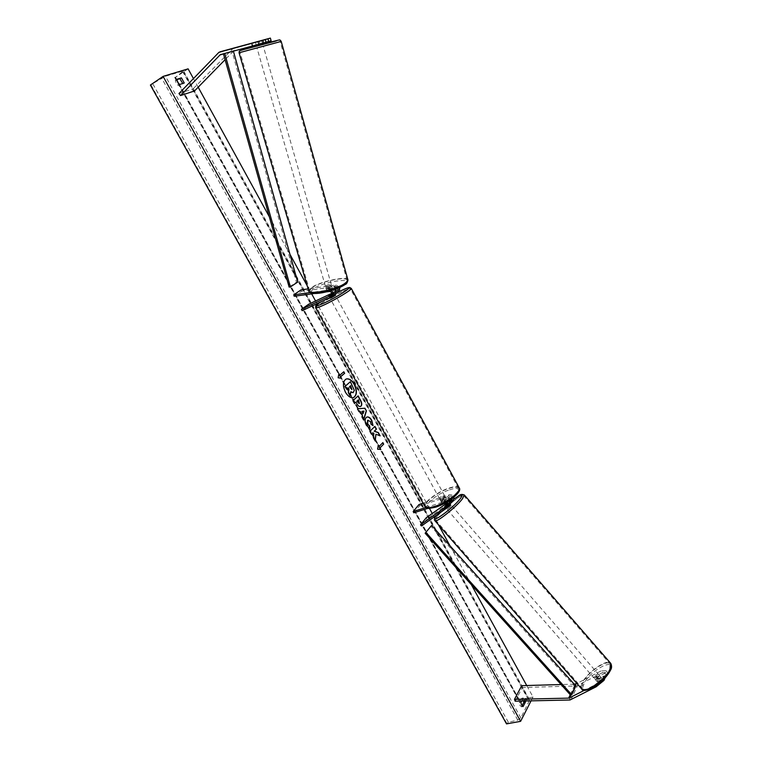 <?xml version="1.0" encoding="UTF-8"?>
<svg xmlns="http://www.w3.org/2000/svg" width="762" height="762" viewBox="0 0 762 762"><rect width="100%" height="100%" fill="white"/><g stroke="black" fill="none" stroke-linecap="round" stroke-linejoin="round"><path stroke-width="0.57" stroke-dasharray="3.81 2.86" d="M334.909 294.494L331.641 296.027L334.909 294.494L334.032 292.875L331.946 294.351L333.766 293.494C334.851 291.551 334.232 290.303 331.908 289.731L326.803 290.427L326.888 289.77L329.051 288.836L334.147 288.131L336.023 288.941M337.261 288.465L333.737 286.693L328.641 287.398L326.479 288.331L326.384 288.988L331.499 288.284L334.537 289.465M326.803 290.427L326.384 288.988M331.318 290.512L329.089 289.989L310.048 292.598M339.947 287.35L336.109 285.007L308.124 288.893M331.861 296.723L334.623 294.78M326.069 291.913L314.573 293.475M294.18 296.256L301.438 291.294L301.028 289.884M336.556 291.065L338.357 290.189C339.433 288.255 338.823 287.007 336.518 286.445L301.438 291.294M335.747 292.037L332.013 293.799M302.152 310.686L309.315 305.591L339.204 291.465M331.927 293.256L335.661 291.494M309.315 305.591L308.591 304.276M334.251 294.989L329.46 297.151L335.413 293.884M328.917 295.808L329.651 297.161M331.175 294.227L331.889 295.542M329.051 288.836L328.641 287.398M266.014 42.186L256.099 44.891L255.546 42.186M265.147 39.414L265.9 42.053L233.534 51.073M265.9 42.053L271.12 40.757M256.318 44.853L266.043 42.272M233.782 47.796L193.034 88.878L194.548 90.916M233.41 51.187L225.095 59.684M178.984 93.507L193.034 88.878M258.994 44.053L258.232 41.405M604.847 673.237L606.361 674.98L607.476 672.408L602.399 672.722L600.894 671.008L605.971 670.674L604.847 673.237L597.141 677.227L595.598 679.875L603.609 676.046L605.047 677.98M597.141 677.227L598.646 678.952L597.17 680.799L597.398 681.771L605.123 677.789M600.894 671.008L576.901 683.495M603.39 679.704L602.466 678.647L594.636 685.048L584.387 690.305M602.466 678.647L603.609 676.046M594.636 685.048L595.579 686.124M602.399 672.722L576.558 685.952L522.389 687.505L521.732 685.657M574.215 684.171L561.07 684.543M515.141 701.202L522.389 687.505M605.971 670.674L607.476 672.408M606.361 674.98L598.646 678.952M595.884 680.037L597.398 681.771M446.637 504.425L447.561 505.492L445.799 507.749L450.028 504.682M450.571 503.368L447.561 505.492M453.638 500.053L427.12 518.865L421.462 525.961M425.758 507.559L443.77 501.806L446.589 502.215M443.77 501.806L445.665 499.415L449.389 500.501M427.825 508.349L445.208 502.996M450.704 499.615L448.113 498.424L443.389 499.939L441.322 501.987L446.342 500.663C448.513 500.729 449.38 501.72 448.951 503.644L447.294 504.911M426.187 517.789L427.12 518.865M446.98 504.13L450.285 501.787M418.919 504.606L419.595 505.825L449.98 496.062C452.142 496.119 452.999 497.11 452.571 499.024L450.942 500.263M449.847 501.034L446.389 503.492M423.091 503.263L449.304 494.814C451.285 494.452 452.828 495.243 453.914 497.195M413.842 512.797L419.595 505.825M445.665 499.415L440.646 500.739L442.712 498.691L447.437 497.176L449.304 494.814M451.695 498.91L447.437 497.176M444.837 506.644L445.799 507.749M441.608 502.177L440.931 500.929M443.389 499.939L442.712 498.691M330.051 298.228L335.423 295.323M328.793 295.837L329.679 297.447L330.898 296.98L332.956 295.904L332.08 294.284M334.032 292.875L332.013 293.837M331.641 296.027L330.765 294.427M441.579 499.758L440.103 499.748C440.312 498.815 441.55 497.881 443.808 496.967L445.294 496.986C445.084 497.919 443.846 498.843 441.579 499.758M440.103 499.748L441.455 502.12L440.636 500.624L444.008 499.548L444.827 501.044L446.513 499.224L445.57 497.586L444.217 497.71L442.198 498.672L443.008 500.158L441.322 501.987L440.646 500.739M441.455 502.12L444.827 501.044M446.38 499.081L443.008 500.158M332.956 295.904L329.679 297.447M444.008 499.548L440.636 500.624M442.198 498.672L445.57 497.586M443.132 495.729L444.608 495.738C444.398 496.672 443.16 497.596 440.903 498.519L439.426 498.5C439.636 497.567 440.874 496.643 443.132 495.729M332.07 299.133L336.156 296.666L332.07 299.133M342.176 291.779C331.546 296.713 315.878 306.162 316.478 307.324C316.725 307.886 319.402 306.991 324.517 304.629C335.251 299.685 351.206 290.036 350.482 288.96C350.187 288.398 347.415 289.341 342.176 291.779M434.864 506.063C429.568 507.663 426.501 507.625 425.644 505.949C423.748 502.444 437.998 491.804 448.989 488.413C454.4 486.718 457.552 486.728 458.476 488.442C460.458 491.852 445.97 502.729 434.864 506.063M256.48 46.215L262.814 44.482M260.052 43.967L259.261 41.196M255.413 42.224L256.213 45.015M258.613 44.52L262.452 43.501L258.613 44.52L257.766 41.539M261.604 40.51L262.452 43.501M326.146 287.179C328.66 285.96 330.508 285.569 331.699 286.017L331.337 286.455C328.822 287.684 326.974 288.074 325.784 287.626L326.146 287.179M326.146 288.636L329.86 288.122L326.146 288.636L326.641 290.37L328.613 288.969L328.117 287.245L331.822 286.731L328.117 287.245M329.86 288.122L330.356 289.865L332.08 289.055L331.822 286.731M326.641 290.37L330.356 289.865M332.318 288.465L328.613 288.969M330.927 285.007C328.412 286.236 326.565 286.626 325.374 286.188L325.736 285.731C328.251 284.512 330.098 284.131 331.28 284.569L330.927 285.007M257.442 47.72L263.29 46.139L257.442 47.72M277.292 42.482L240.087 52.502L277.292 42.482M312.02 287.645C320.192 281.607 347.367 275.892 347.043 280.33L344.9 283.064C337.099 289.141 309.105 295.046 309.629 290.56L312.02 287.645M346.005 379.076L345.891 379.124C342.557 381.505 342.338 385.905 345.253 392.325C347.872 396.611 350.606 398.374 353.454 397.602L353.568 397.554M531.057 700.869L533.029 697.011L526.713 685.514M471.335 584.664L450.037 545.868M438.436 524.751L434.759 518.046M434.188 517.007L432.254 513.493M429.482 508.435L317.411 304.333M317.049 303.686L315.563 300.98M311.668 293.875L307.191 285.731M290.017 254.451L269.319 216.751M198.177 87.201L193.434 78.562M521.589 701.069L523.208 697.954L525.285 700.992M522.056 705.736L521.484 706.831L520.017 705.45L519.236 702.755L521.579 698.278L523.589 701.03M521.484 706.831L523.132 706.517M176.813 79.839L175.317 80.305L176.06 83.106L178.175 85.468L179.661 84.477M188.1 68.847L175.555 77.295L183.585 70.885L165.459 76.238L150.39 85.039M533.029 697.011L519.227 699.697L518.903 700.649L519.57 700.859L528.314 699.611L529.685 700.03L520.865 717.899L517.779 720.071L508.359 722.262L506.53 723.9M178.175 85.468L182.766 83.487M519.227 699.697L175.555 77.295M175.317 80.305L176.813 79.305M182.775 84.001L184.261 83.01M521.579 698.278L523.208 697.954M519.236 702.755L520.875 702.44M350.177 381.781L354.101 390.449L353.025 392.697M350.787 392.001L350.101 395.916M348.101 387.953L346.453 389.306M339.566 375.295L343.805 371.761M338.861 374.018L337.89 377.876L341.5 378.295M380.514 449.437L377.609 449.209M377.38 449.294L378.304 444.941M378.914 446.532L382.857 442.608M375.704 434.311L380.162 435.854M372.504 432.921L373.637 433.368L373.161 437.779L375.247 441.055M374.742 426.51L369.646 431.425L371.418 434.14M360.416 406.527L360.302 406.575C359.073 406.898 357.826 405.908 356.53 403.603L355.759 402.203M354.273 403.584L352.93 400.66M352.701 400.745L358.14 395.888M359.131 403.546L358.264 399.898M369.77 428.606L366.17 425.406C364.531 422.1 364.455 419.51 365.931 417.624L366.789 417.1M372.808 425.672L371.065 424.282M370.846 424.367L370.218 421.586L368.084 420.176M363.531 419.843L361.769 417.166L362.283 415.557L360.331 411.537M360.112 411.623L359.016 411.68M358.788 411.775L357.407 408.765M362.941 413.699L363.769 411.204L361.693 411.442M350.52 385.81L349.206 386.858L351.663 389.734M594.912 678.199C596.456 675.98 597.894 674.97 599.237 675.189L599.18 675.989C597.637 678.228 596.189 679.228 594.846 679.009L594.912 678.199M599.675 675.732L601.504 677.789L600.285 680.142L597.103 681.609L598.322 679.256L596.627 677.313L599.675 675.732L596.627 677.313M601.37 677.685L598.322 679.256M597.227 681.714L595.532 679.771L598.589 678.19L595.532 679.771M598.589 678.19L600.285 680.142M446.389 508.606L450.828 504.758M447.427 506.006L450.19 504.053L447.427 506.006L446.275 504.682M449.104 502.768L447.494 504.711L448.647 506.035L445.875 507.978L448.647 506.035M444.722 506.654L445.875 507.978M449.037 502.739L447.008 504.168M447.637 509.14L451.79 505.854L447.637 509.14M598.237 674.913L598.294 674.113C596.96 673.894 595.513 674.894 593.969 677.123L593.893 677.923C595.246 678.142 596.684 677.132 598.237 674.913M609.724 668.95L610.086 664.016C607.209 658.73 586.931 672.846 582.72 682.962L582.235 688.181C584.921 693.601 605.809 679.056 609.724 668.95M461.943 499.081C456.076 507.073 436.045 522.923 435.55 520.008L437.417 516.322C443.522 508.244 462.953 492.871 463.629 495.633L461.943 499.081M223.428 53.75L232 51.13L296.456 282.235L289.122 287.103M297.713 282.083L296.456 282.235M223.409 53.673L233.391 51.102M232 51.13L233.305 50.816M575.339 685.429L570.728 695.296L574.824 686.533L430.74 526.075M574.824 686.533L575.834 685.981M333.737 286.693L336.109 285.007M329.089 289.989L331.499 288.284M331.565 295.056L333.518 293.646M329.508 291.436L331.908 289.731M334.147 288.131L336.518 286.445M336.185 291.722L338.109 290.332M336.48 293.38L338.833 291.675M220.79 54.454L234.544 50.378L220.78 54.454M218.38 52.788L232.172 48.749M223.466 53.902L233.734 50.854M570.976 699.668L577.51 685.629M570.233 694.744L574.853 684.886M569.29 700.068L575.853 686.029M451.361 502.806L453.219 500.424M447.723 507.473L449.609 505.063M447.227 505.768L448.637 503.958M444.446 503.063L446.342 500.663M450.866 501.11L452.266 499.329M448.113 498.424L449.98 496.062M315.62 307.791C314.992 306.572 331.441 296.647 342.614 291.465C347.691 289.093 350.587 288.065 351.282 288.388M459.305 488.013C458.343 486.213 455.019 486.194 449.332 487.975C437.798 491.538 422.824 502.71 424.815 506.406L425.005 506.749M449.466 489.89C468.449 483.298 454.514 501.339 435.759 507.063C416.795 513.283 431.587 495.319 449.466 489.89M338.614 291.884L320.907 301.866M239.068 52.778L281.14 41.234M347.986 280.083C348.32 275.415 319.802 281.416 311.201 287.76L308.781 291.141M310.705 292.217L312.896 289.017C323.24 281.407 356.235 276.72 344.834 284.588M262.738 44.215L256.403 45.949L262.738 44.215M529.58 700.888L182.975 70.942M520.865 717.899L165.459 76.238M518.951 700.221L175.012 77.467M506.816 723.348L150.962 84.868M508.359 722.262L152.857 83.915M517.779 720.071L161.668 78.134M528.314 699.611L182.766 71.733M519.57 700.859L178.765 83.725M176.879 80.315L175.098 77.086M610.286 670.246C616.706 656.263 589.597 670.541 584.025 683.838C576.805 698.211 604.742 684 610.286 670.246M581.044 686.829L582.044 683.304C586.483 672.684 607.771 657.863 610.791 663.416M464.22 494.881C462.648 492.843 443.017 508.54 436.817 516.75L434.845 520.627M436.521 515.36L436.807 514.988C441.198 509.73 446.98 504.377 454.152 498.929L444.884 506.587L436.407 515.436M325.784 287.626L326.117 288.779M333.766 293.494L331.375 295.218M335.994 291.884L338.357 290.189M329.765 297.704L329.46 297.151M595.598 679.875L594.846 679.009M448.951 503.644L447.065 506.054M450.713 501.396L452.571 499.024M446.284 508.483L445.627 507.721M334.966 294.484L334.108 292.903M445.294 496.986L446.513 499.224M338.652 291.865L320.84 301.904M444.608 495.738L336.156 296.666M425.644 505.949L316.478 307.324M458.476 488.442L350.482 288.96M439.426 498.5L330.784 299.571M261.69 40.548L262.48 43.301M331.699 286.017L332.432 288.608M325.374 286.188L256.956 47.873M347.043 280.33L280.14 41.529M309.629 290.56L240.087 52.502M331.28 284.569L263.29 46.139M183.585 70.885L529.685 700.03M174.698 77.495L518.903 700.649M599.237 675.189L601.504 677.789M451.79 505.854L598.294 674.113M435.55 520.008L582.235 688.181M463.629 495.633L610.086 664.016M447.351 509.711L593.893 677.923"/><path stroke-width="1.14" d="M310.048 292.598L293.751 294.827L301.028 289.884L308.124 288.893M334.623 294.78L334.689 294.732C336.156 293.227 336.109 291.475 334.537 289.465M331.927 293.256L308.591 304.276L301.419 309.362L302.152 310.686L332.299 296.456C333.975 294.494 333.642 292.513 331.318 290.512M301.419 309.362L331.375 295.218C332.461 293.275 331.832 292.017 329.508 291.436L326.069 291.913M314.573 293.475L294.18 296.256L293.751 294.827M336.023 288.941L336.185 291.722M339.204 291.465L339.947 287.35M335.661 291.494L336.556 291.065M328.917 295.808L331.937 294.389L328.917 295.808M332.013 293.799L328.727 295.808L332.013 293.837M335.413 293.884L339.271 291.417M337.261 288.465C338.338 290.351 338.223 291.894 336.918 293.122M267.938 38.814L270.367 38.1L271.12 40.757L268.7 41.481L267.938 38.814L255.337 42.234L265.281 39.595L262.823 40.31L263.585 42.996L266.043 42.272L265.281 39.595M268.7 41.481L266.014 42.186M263.585 42.996L220.275 54.683L180.527 95.574L194.548 90.916L225.095 59.684M252.517 46.034L251.746 43.348L218.97 52.283L178.984 93.507L180.527 95.574M251.746 43.348L262.823 40.31M270.367 38.1L220.008 51.816M576.901 683.495L574.215 684.171M584.387 690.305L568.995 698.116L514.474 699.345L515.141 701.202L570.014 699.992L596.16 686.791L603.99 680.39L605.047 677.98M603.99 680.39L603.39 679.704M595.579 686.124L596.16 686.791M561.07 684.543L521.732 685.657L514.474 699.345M447.294 504.911L444.665 506.625L446.637 504.425M451.695 498.91L451.904 502.272L450.571 503.368M446.589 502.215C448.57 503.625 449.132 505.206 448.266 506.94L421.462 525.961L420.519 524.875L426.187 517.789L446.389 503.492M449.389 500.501L450.028 504.682M445.208 502.996C446.97 503.568 447.599 504.587 447.065 506.054L420.519 524.875M450.285 501.787L450.704 499.615M450.942 500.263L449.847 501.034M453.914 497.195L453.638 500.053M427.825 508.349L413.842 512.797L413.166 511.578L418.919 504.606L423.091 503.263M413.166 511.578L425.758 507.559M334.966 294.484L335.423 295.323L331.337 297.79L330.051 298.228L329.765 297.704M262.48 43.301L262.338 44.634L256.48 46.215L256.146 45.034M255.413 42.224L261.68 40.5L255.413 42.224M260.118 44.196L256.27 45.215L260.052 43.967M353.568 397.554C356.835 395.097 357.026 390.716 354.139 384.41C351.587 380.171 348.872 378.39 346.005 379.076M354.368 384.315C351.758 380 349.006 378.238 346.119 379.028C342.776 381.41 342.567 385.81 345.481 392.23C348.101 396.526 350.825 398.278 353.682 397.507C357.054 395.126 357.283 390.725 354.368 384.315M163.106 76.391L150.39 85.039L506.53 723.9L520.608 721.328L163.106 76.391L188.1 68.847L193.434 78.562M520.608 721.328L531.057 700.869M526.713 685.514L471.335 584.664M450.037 545.868L438.436 524.751M434.759 518.046L434.188 517.007M432.254 513.493L429.482 508.435M317.411 304.333L317.049 303.686M315.563 300.98L311.668 293.875M307.191 285.731L290.017 254.451M269.319 216.751L198.177 87.201M370.018 428.673L366.398 425.32C364.76 422.015 364.684 419.424 366.16 417.538L366.903 417.052C368.532 416.566 370.142 417.643 371.732 420.291L373.037 425.587L371.065 424.282L370.446 421.5L367.76 420.414L367.732 424.148L369.608 425.825L370.018 428.673M357.959 396.059L360.312 400.326C361.75 403.041 361.921 405.003 360.826 406.222L360.521 406.479C359.302 406.813 358.045 405.822 356.759 403.517L355.987 402.117L354.492 403.498L352.93 400.66L358.14 395.888L360.531 400.24C361.979 402.946 362.15 404.917 361.055 406.136L360.416 406.527M375.923 434.226L380.162 435.854L378.343 432.568L374.418 431.149L376.447 429.12L374.914 426.339L369.875 431.34L371.418 434.14L372.732 432.835L373.866 433.283L373.39 437.702L375.247 441.055L375.923 434.226L375.056 440.722M181.423 77.867L176.813 79.305L177.556 82.106L179.661 84.477L184.261 83.01L181.423 77.867L176.813 79.839M525.285 700.992L525.447 702.021L523.132 706.517L521.656 705.145L520.875 702.44L521.589 701.069M339.795 375.199L338.938 373.656L338.118 377.781L341.5 378.295L340.652 376.752L344.653 373.304L343.805 371.761L339.795 375.199L338.861 374.018M380.8 449.456L377.609 449.209L378.304 444.941L379.133 446.446L382.857 442.608L383.677 444.113L379.971 447.951L380.8 449.456M362.512 415.471L360.331 411.537L359.016 411.68L357.407 408.765L364.931 408.213L366.408 410.889L363.655 420.081L361.998 417.081L362.512 415.471M182.766 83.487L179.937 78.867M523.589 701.03L523.818 702.335L522.056 705.736M523.818 702.335L525.447 702.021M353.025 392.697L350.787 392.001M348.101 387.953L348.748 389.125L348.282 392.63L350.101 395.916L348.51 392.544L348.977 389.039L348.282 387.791L346.672 389.22L345.1 386.363L350.396 381.695L354.33 390.354L353.139 392.659L350.815 391.725L350.329 395.83M346.672 389.22L344.872 386.458L350.396 381.695M343.624 371.923L344.653 373.304M341.205 378.247L340.652 376.752M340.423 376.838L344.434 373.399M378.247 445.322L379.133 446.446M379.971 447.951L383.677 444.113M383.448 444.189L382.676 442.789M379.743 448.037L380.514 449.437M371.37 434.045L372.732 432.835M379.809 435.721L378.123 432.654L374.19 431.235L376.447 429.12M376.218 429.206L374.742 426.51M354.454 403.412L355.987 402.117M358.483 399.812L357.121 401.079L359.416 403.403L358.483 399.812L356.892 401.164L359.131 403.546M366.789 417.1C368.398 416.709 369.97 417.795 371.513 420.376L372.828 425.444M368.084 420.176L367.541 420.5L367.513 424.234L369.608 425.825M369.389 425.91L369.77 428.606M357.445 408.842L364.931 408.213M364.712 408.299L366.408 410.889M366.189 410.985L363.531 419.843M361.921 411.356L362.941 413.699L363.998 411.118L361.921 411.356L363.169 413.614M351.93 389.601L350.701 385.648L349.434 386.772L351.93 389.601L350.52 385.81M450.342 504.196L450.552 505.311L446.284 508.483M447.284 504.854L444.665 506.625L447.008 504.168M223.428 53.75L289.122 287.103L290.398 286.95L297.713 282.083L233.391 51.102M224.733 53.407L290.398 286.95M425.139 533.229L431.663 525.399L425.139 533.229L570.728 695.296L571.748 694.744L426.053 532.562M571.748 694.744L575.834 685.981L431.663 525.399M219.98 54.931L223.466 53.902M569.481 697.954L570.728 695.296M575.339 685.429L576.034 683.943M568.633 698.154L570.233 694.744M574.853 684.886L575.205 684.143M446.761 506.368L447.227 505.768M450.399 501.701L450.866 501.11M320.907 301.866C313.887 306.715 314.925 307.124 324.031 303.085C342.195 294.656 359.826 281.721 341.214 290.627L338.614 291.884M351.282 288.388L351.339 288.503C352.111 289.627 335.337 299.771 324.06 304.962C318.687 307.438 315.878 308.381 315.62 307.791L424.815 506.406C425.72 508.159 428.939 508.197 434.492 506.52C446.17 503.015 461.391 491.585 459.305 488.013C462.467 491.966 447.637 503.568 435.521 507.225C423.634 509.645 427.806 507.921 425.005 506.749M239.068 52.778L239.22 51.425C240.373 50.759 237.62 51.397 243.24 49.692L276.33 40.938L262.738 44.215C280.607 39.386 280.045 39.776 280.006 40.043L281.149 41.253L278.168 42.243L239.068 52.778L308.686 290.827C308.124 295.542 337.556 289.331 345.748 282.95L347.986 280.083L281.149 41.253M344.834 284.588C337.623 290.227 311.791 295.97 310.705 292.217M178.765 83.725L176.879 80.315M581.806 689.115C582.616 691.477 586.969 690.629 594.865 686.591C602.351 681.523 607.638 675.913 610.724 669.76C611.829 668.017 611.848 665.902 610.791 663.416L610.419 668.588C606.314 679.209 584.359 694.496 581.53 688.8L581.044 686.829M581.53 688.8L434.845 520.627C435.35 523.694 456.419 507.025 462.572 498.643L464.22 494.881M610.791 663.416L464.344 495.024C459.934 493.138 459.048 496.272 454.162 498.9C461.829 493.538 463.991 493.3 460.619 498.224C452.657 508.864 427.701 526.504 436.521 515.36M334.689 294.732L332.299 296.456M448.266 506.94L450.142 504.53M451.904 502.272L453.752 499.891M459.305 488.013L351.339 288.503L349.891 287.531C349.225 287.712 350.301 286.55 341.29 290.589L338.652 291.865M320.84 301.904C313.706 307.324 316.211 304.657 315.62 307.791M347.986 280.083C347.291 282.788 346.415 284.226 345.348 284.388C337.185 289.922 311.82 297.313 308.781 291.141M436.407 515.436C434.407 518.074 433.883 519.808 434.845 520.627"/></g></svg>
